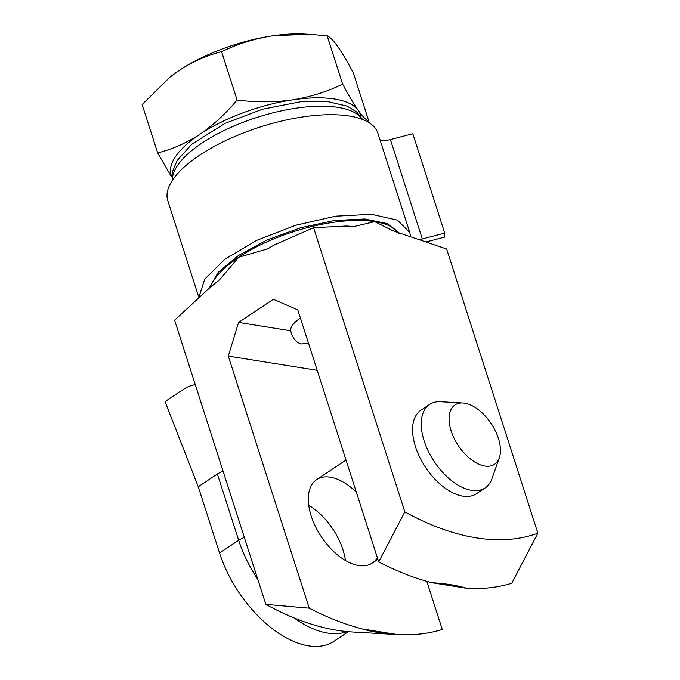 <?xml version="1.0" encoding="UTF-8"?>
<svg xmlns="http://www.w3.org/2000/svg" width="680" height="680" viewBox="0 0 680 680"><rect width="100%" height="100%" fill="white"/><g stroke="black" fill="none" stroke-linecap="round" stroke-linejoin="round"><path stroke-width="1.02" d="M356.363 492.269A50.15 27.795 56.4 0 0 330.267 477.164A50.15 27.795 56.4 0 0 316.668 479.596A50.15 27.795 56.4 0 0 321.317 536.741A50.15 27.795 56.4 0 0 372.24 563.082A50.15 27.795 56.4 0 0 377.332 557.583M537.863 533.163L446.633 249.007L393.014 230.817L374.74 221.629L354.263 226.457L346.188 226.024L313.599 227.706L404.829 511.862A298.061 165.189 56.4 0 0 537.863 533.163L511.768 583.227A327.012 181.237 -123.6 0 1 466.854 588.319L431.962 582.735A327.012 181.237 -123.6 0 1 378.726 561.927L297.789 309.825L273.326 299.302L238.578 322.43L228.293 356.082L309.238 608.183A327.012 181.237 56.4 0 0 362.466 628.983L397.358 634.576A327.012 181.237 56.4 0 0 442.272 629.476L426.81 581.332M228.293 356.082L317.212 370.311M308.728 505.342A50.15 27.795 -123.6 0 1 345.431 560.473M362.466 628.983C372.478 631.975 384.106 633.837 397.358 634.576L352.572 632.009A298.061 165.189 -123.6 0 1 265.837 604.375L174.607 320.221L208.76 288.66L220.065 279.183L238.731 257.236A100.291 38.055 -17.8 0 1 374.74 221.629A100.291 38.055 -17.8 0 1 398.709 233.172M462.833 402.985L440.623 401.719A50.15 27.795 56.4 0 0 429.599 404.43L420.911 410.21A50.15 27.795 56.4 0 0 425.561 467.356A50.15 27.795 56.4 0 0 476.476 493.706L485.163 487.925A50.15 27.795 56.4 0 0 491.929 478.796L499.324 457.818A35.674 19.771 56.4 0 0 491.215 423.657A35.674 19.771 56.4 0 0 462.833 402.985A35.674 19.771 56.4 0 0 451.512 432.063A35.674 19.771 56.4 0 0 484.84 466.038A35.674 19.771 56.4 0 0 499.324 457.818M466.854 588.319C456.841 585.327 445.213 583.465 431.962 582.735M313.599 227.706L274.771 244.724L266.917 249.101L238.731 257.236A100.291 38.055 -17.8 0 0 210.129 287.716M309.238 608.183L265.837 604.375M404.829 511.862L378.726 561.927M238.578 322.43L290.683 330.769L291.295 332.971C293.445 339.422 296.93 343.085 301.767 343.961L308.49 343.153M300.416 318.019A33.184 12.588 162.2 0 0 290.683 330.769M169.422 77.571A99.314 37.68 -17.8 0 1 170.468 76.738A99.314 37.68 -17.8 0 1 177.803 71.341L180.897 69.284A99.314 37.68 -17.8 0 1 269.798 36.236L273.912 35.615A99.314 37.68 -17.8 0 1 303.569 34L309.153 34.272M273.912 35.615L309.153 34.28L327.148 35.776C329.715 36.805 333.064 40.129 337.195 45.747L338.215 47.192C342.618 53.652 347.642 62.178 353.277 72.76L368.798 121.117C366.231 120.096 362.882 116.773 358.751 111.146L357.731 109.709C353.328 103.241 348.304 94.724 342.669 84.141C327.624 91.417 311.55 96.569 294.449 99.578L290.334 100.198C272.944 102.374 255.196 102.323 237.099 100.036C226.159 113.126 214.268 124.194 201.433 133.237A99.314 37.68 -17.8 0 1 290.334 100.198M171.964 177.123A99.314 37.68 -17.8 0 1 198.339 135.303C185.215 143.522 171.657 149.396 157.658 152.906L142.137 104.55L169.915 77.18L177.803 71.341M180.897 69.284C194.021 61.055 207.578 55.191 221.578 51.671C236.623 44.395 252.697 39.245 269.798 36.236M327.148 35.776L342.669 84.141M221.578 51.671L237.099 100.036M198.339 135.303L201.433 133.237M157.658 152.906L171.011 175.941M358.751 111.146A99.314 37.68 -17.8 0 1 360.791 116.493M294.449 99.578A99.314 37.68 -17.8 0 1 357.731 109.709M208.921 288.55L218.186 272.332L238.468 255.493L266.968 239.989L300.653 227.74L334.365 220.516L364.735 218.986L387.32 223.575L399.389 233.427M444.728 233.096L412.82 133.705L390.405 139.57L422.314 238.969L444.728 233.096L444.524 237.125L426.785 241.766M422.314 238.969A12.537 4.76 -17.8 0 1 420.002 239.479M410.524 236.487L409.827 232.551L397.469 220.142L371.56 214.302L335.707 216.163L295.74 225.233L256.725 240.354L224.901 259.267L204.722 279.08L198.959 297.228M390.405 139.57A12.537 4.76 -17.8 0 1 379.967 139.706M198.84 297.347L167.781 200.625A110.321 41.862 -17.8 0 1 260.032 127.041A110.321 41.862 -17.8 0 1 377.868 133.178L409.326 231.157M223.082 471.206A12.537 4.76 -17.8 0 0 217.387 474.002L198.271 486.727L165.044 401.616L184.153 388.892A12.537 4.76 -17.8 0 1 195.287 384.642M198.271 486.727L219.547 552.985A94.027 52.114 56.4 0 0 334.007 641.24L348.33 631.703M429.599 404.43A50.15 27.795 56.4 0 0 428.375 451.358A50.15 27.795 56.4 0 0 471.563 490.348A50.15 27.795 56.4 0 0 485.163 487.925M172.388 180.362A100.291 38.055 -17.8 0 1 256.938 117.41A100.291 38.055 -17.8 0 1 362.329 119.382M219.547 552.985L238.654 540.269A12.537 4.76 -17.8 0 1 244.358 537.463M217.387 474.002L238.654 540.269A94.027 52.114 56.4 0 0 257.822 579.402M294.194 617.967A94.027 52.114 56.4 0 0 347.089 631.592M266.883 249.025L269.118 248.03M352.163 226.508L354.254 226.363M395.123 231.736L393.057 230.724M218 281.188L219.988 279.106M172.219 180.617L172.618 171.326L177.14 160.522L191.734 144.237L225.072 123.36L262.591 109.191L300.832 101.694L326.647 101.362L347.08 106.088L356.804 112.09L362.61 119.484M170.468 76.738L169.915 77.172M372.24 563.082L377.893 559.325M316.668 479.596L346.026 460.054"/></g></svg>
